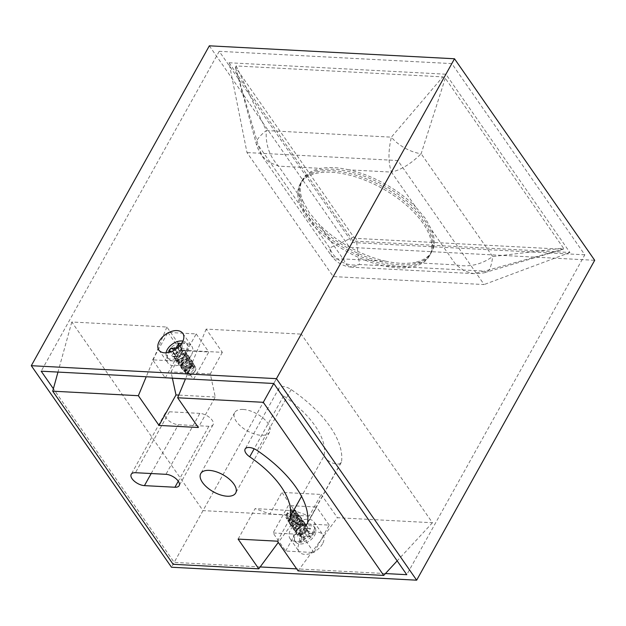 <?xml version="1.0" encoding="UTF-8"?>
<svg xmlns="http://www.w3.org/2000/svg" width="626" height="626" viewBox="0 0 626 626"><rect width="100%" height="100%" fill="white"/><g stroke="black" fill="none" stroke-linecap="round" stroke-linejoin="round"><path stroke-width="0.47" stroke-dasharray="3.13 2.35" d="M209.342 45.815L349.543 247.348L594.7 260.299M584.817 254.805L352.235 242.512L219.225 51.316L451.815 63.602L584.817 254.805L406.775 574.684M349.543 247.348L171.493 567.234M322.507 543.853A14.594 8.999 145.2 0 1 310.449 553.525A14.594 8.999 145.2 0 1 299.056 551.576A14.594 8.999 145.2 0 1 299.557 542.64A14.594 8.999 145.2 0 1 311.615 532.969A14.594 8.999 145.2 0 1 323.008 534.909A14.594 8.999 145.2 0 1 322.507 543.853M385.436 573.557L296.661 568.87M260.166 566.945L174.184 562.398L53.382 388.738M352.235 242.512L174.184 562.398M285.659 551.037L300.926 523.618L329.213 525.112L313.947 552.531L285.659 551.037L273.085 532.953L288.343 505.534L316.631 507.029L301.372 534.447L273.085 532.953M451.815 63.602L273.765 383.488L301.247 334.12L432.449 522.741L337.375 517.718L298.07 570.896M219.225 51.316L41.183 371.195M152.658 359.84L167.917 332.422L196.204 333.916L180.945 361.335L152.658 359.84L165.115 377.744M165.241 377.924L180.499 350.505L208.787 352L193.528 379.419L185.445 378.996M167.917 332.422L180.499 350.505M180.945 361.335L193.528 379.419M196.204 333.916L208.787 352M192.041 365.232A6.401 3.944 145.2 0 1 186.759 369.465A6.401 3.944 145.2 0 1 181.759 368.612A6.401 3.944 145.2 0 1 181.986 364.7A6.401 3.944 145.2 0 1 187.268 360.459A6.401 3.944 145.2 0 1 192.268 361.312A6.401 3.944 145.2 0 1 192.041 365.232M184.85 354.895A6.401 3.944 145.2 0 1 179.568 359.136A6.401 3.944 145.2 0 1 174.576 358.283A6.401 3.944 145.2 0 1 174.795 354.363A6.401 3.944 145.2 0 1 180.077 350.122A6.401 3.944 145.2 0 1 185.077 350.975A6.401 3.944 145.2 0 1 184.85 354.895M191.298 355.232A14.594 8.999 145.2 0 1 179.239 364.903A14.594 8.999 145.2 0 1 167.846 362.963A14.594 8.999 145.2 0 1 168.355 354.019A14.594 8.999 145.2 0 1 180.405 344.355A14.594 8.999 145.2 0 1 191.806 346.295A14.594 8.999 145.2 0 1 191.298 355.232M300.926 523.618L288.343 505.534M313.947 552.531L301.372 534.447M299.885 520.253A6.401 3.944 145.2 0 1 294.603 524.494A6.401 3.944 145.2 0 1 289.603 523.641A6.401 3.944 145.2 0 1 289.83 519.729A6.401 3.944 145.2 0 1 295.112 515.488A6.401 3.944 145.2 0 1 300.104 516.34A6.401 3.944 145.2 0 1 299.885 520.253M329.213 525.112L316.631 507.029M307.076 530.59A6.401 3.944 145.2 0 1 301.787 534.831A6.401 3.944 145.2 0 1 296.794 533.978A6.401 3.944 145.2 0 1 297.014 530.058A6.401 3.944 145.2 0 1 302.303 525.824A6.401 3.944 145.2 0 1 307.296 526.669A6.401 3.944 145.2 0 1 307.076 530.59M313.516 530.934A14.594 8.999 145.2 0 1 301.458 540.606A14.594 8.999 145.2 0 1 290.065 538.657A14.594 8.999 145.2 0 1 290.574 529.721A14.594 8.999 145.2 0 1 302.632 520.049A14.594 8.999 145.2 0 1 314.025 521.99A14.594 8.999 145.2 0 1 313.516 530.934M323.978 456.041A9.993 4.891 -150.9 0 0 332.844 463.138A9.993 4.891 -150.9 0 0 341.256 462.473A9.993 4.891 -150.9 0 0 341.546 461.573A99.018 48.452 -150.9 0 0 291.129 389.56A9.523 4.664 -150.9 0 0 279.055 388.081A9.523 4.664 -150.9 0 0 283.625 395.875A79.964 39.133 29.1 0 1 323.978 456.041L301.536 496.363M277.396 541.185L294.353 510.714L309.174 516.067L321.201 494.462L281.911 492.388L298.086 515.644L203.004 510.62L71.802 321.999L166.876 327.022L183.05 350.278L222.34 352.352L206.165 329.096L301.247 334.12M321.201 494.462L337.375 517.718M243.138 409.451A19.993 9.781 -150.9 0 0 234.656 412.651A19.993 9.781 -150.9 0 0 241.049 426.549A19.993 9.781 -150.9 0 0 261.112 435.289A19.993 9.781 -150.9 0 0 269.595 432.089A19.993 9.781 -150.9 0 0 263.21 418.191A19.993 9.781 -150.9 0 0 243.138 409.451M199.858 413.387L169.372 411.775A9.993 4.891 -150.9 0 0 165.131 413.371A9.993 4.891 -150.9 0 0 168.324 420.328A9.993 4.891 -150.9 0 0 178.355 424.694L208.841 426.306A9.993 4.891 -150.9 0 0 213.083 424.71A9.993 4.891 -150.9 0 0 209.89 417.761A9.993 4.891 -150.9 0 0 199.858 413.387L165.945 474.32M432.449 522.741L397.166 560.88M203.004 510.62L173.128 564.292M298.086 515.644L278.273 542.445M71.802 321.999L57.975 372.087M166.876 327.022L146.226 376.75M206.165 329.096L185.515 378.824M238.107 539.103L255.064 508.641L269.884 513.993L281.911 492.388M183.05 350.278L171.023 371.883L172.408 378.307M222.34 352.352L210.313 373.965L215.274 397.033L198.317 427.495M309.174 516.067L269.884 513.993M294.353 510.714L255.064 508.641M215.274 397.033L178.754 395.1M210.313 373.965L171.023 371.883M286.724 513.962L286.098 515.253L288.265 518.751A5.994 3.701 -34.8 0 0 294.423 515.918A5.994 3.701 -34.8 0 0 295.738 510.753A5.994 3.701 -34.8 0 0 293.351 509.611C290.308 509.987 288.101 511.442 286.724 513.962L293.023 510.816L296.012 515.12L296.247 514.369L288.821 520.034L286.982 519.173L287.444 515.863L292.702 512.358L297.726 513.61L296.826 512.318L296.873 516.364L292.24 520.801L287.874 520.464L287.702 518.43L288.343 517.154L295.613 513.445L298.625 514.901L298.672 518.946L294.056 523.375L289.674 523.046L289.502 521.028L290.143 519.744L297.389 516.027L300.417 517.491L300.472 521.528C298.774 524.518 296.505 526.176 293.657 526.497L291.473 525.629L291.301 523.602L291.935 522.327L299.205 518.61L302.217 520.073L302.264 524.118L297.632 528.547L293.273 528.211L293.093 526.184L293.735 524.909L301.004 521.192L304.017 522.655L304.064 526.701L299.447 531.122L295.065 530.793L294.893 528.782L295.535 527.491L302.781 523.774L301.998 523.735L295.128 528.023L296.802 530.41L303.203 525.449L300.214 521.153L293.336 525.433L294.995 527.828L301.403 522.866L298.414 518.571L291.536 522.851L293.195 525.245L299.604 520.284L296.607 515.988L289.736 520.276L291.403 522.663L297.804 517.702L294.823 513.406L287.944 517.679L289.611 520.073L296.012 515.12M288.265 518.751L286.082 517.874L285.91 515.847L286.544 514.572L293.813 510.863L296.826 512.318M298.156 532.961L298.938 532.992L299.048 534.252A5.994 3.701 145.2 0 1 296.669 533.102A5.994 3.701 145.2 0 1 296.88 529.432A5.994 3.701 -34.8 0 1 297.147 528.993A5.994 3.701 -34.8 0 1 302.499 525.269A5.994 3.701 -34.8 0 1 306.521 526.255A5.994 3.701 -34.8 0 1 306.31 529.932A5.994 3.701 145.2 0 1 299.048 534.252L298.156 532.961C300.996 532.64 303.266 530.981 304.964 527.992L304.917 523.946L299.94 522.679L294.635 526.2L294.165 529.502L296.012 530.371L303.164 525.41L303.438 524.698L303.117 521.364L298.093 520.104L292.835 523.618L292.373 526.92L294.204 527.788L301.364 522.82L301.317 518.782L296.309 517.522L291.043 521.035L290.574 524.338L292.765 525.206C295.605 524.885 297.874 523.226 299.572 520.237L299.518 516.2L294.549 514.932L289.243 518.453L288.774 521.755L290.62 522.624L297.773 517.655L297.726 513.61M293.351 509.611L295.926 511.027L296.247 514.369M298.938 532.992L304.995 528.039L301.998 523.735M299.048 534.252L304.854 530.911L305.809 525.237L302.781 523.774M313.54 533.798A11.996 7.395 -34.8 0 0 313.955 526.45A11.996 7.395 -34.8 0 0 305.918 524.478A11.996 7.395 -34.8 0 0 295.214 531.928A11.996 7.395 -34.8 0 0 294.682 532.796A11.996 7.395 145.2 0 0 294.267 540.144A11.996 7.395 145.2 0 0 303.633 541.74A11.996 7.395 145.2 0 0 313.54 533.798M315.034 528A11.996 7.395 -34.8 0 1 314.62 535.347A11.996 7.395 145.2 0 1 304.713 543.298A11.996 7.395 145.2 0 1 295.347 541.693A11.996 7.395 145.2 0 1 295.762 534.346A11.996 7.395 -34.8 0 1 305.668 526.403A11.996 7.395 -34.8 0 1 315.034 528L313.955 526.45M301.043 536.302A1.995 1.236 145.2 0 1 301.834 536.678A1.995 1.236 145.2 0 1 301.763 537.906L299.838 541.373L303.187 541.545L303.07 535.144L305.112 538.086A1.995 1.236 145.2 0 1 307.53 536.638L310.95 536.826L312.757 533.579L307.389 530.59L309.338 533.399A1.995 1.236 145.2 0 1 308.548 533.016A1.995 1.236 145.2 0 1 308.618 531.787L310.543 528.328L307.194 528.148L303.227 528.673L305.269 531.615A1.995 1.236 145.2 0 1 302.851 533.055L299.431 532.875L297.624 536.122L299.087 533.493L301.043 536.302L297.624 536.122M305.269 531.615L307.194 528.148M309.338 533.399L312.757 533.579M305.112 538.086L303.187 541.545M299.838 541.373L299.619 534.048A1.995 1.236 -34.8 0 0 299.494 533.321A1.995 1.236 -34.8 0 0 299.291 533.117L299.087 533.493M299.619 534.048L303.14 534.228L303.07 535.144M310.95 536.826L304.447 533.391A1.995 1.236 -34.8 0 0 303.14 534.228M310.543 528.328L306.091 528.931A1.995 1.236 -34.8 0 0 306.208 529.651A1.995 1.236 -34.8 0 0 306.411 529.854L307.389 530.59M306.411 529.854L304.447 533.391M299.431 532.875L301.262 529.58A1.995 1.236 -34.8 0 0 302.569 528.743L303.227 528.673M302.569 528.743L306.091 528.931M299.291 533.117L301.262 529.58M195.14 370.991C193.011 374.004 190.797 375.451 188.512 375.35A5.994 3.701 145.2 0 1 186.133 374.199A5.994 3.701 145.2 0 1 187.44 369.035A5.994 3.701 145.2 0 1 193.598 366.21C196.055 366.883 196.572 368.471 195.14 370.991L195.351 370.428L192.362 366.124L193.152 366.171L185.249 371.163L185.429 373.182L189.788 373.526L194.42 369.09L194.373 365.044L195.273 366.335L190.273 365.075L184.991 368.589L184.529 371.891L186.376 372.76L193.528 367.798L193.473 363.753L188.496 362.485L183.199 366.007L182.729 369.309L184.568 370.177L191.728 365.208L191.681 361.171L186.65 359.911L181.399 363.424L180.937 366.726L183.121 367.595C185.969 367.274 188.238 365.615 189.928 362.626L189.881 358.581L184.881 357.321L179.599 360.834L179.138 364.144L180.984 365.013L188.136 360.044L188.082 355.998L183.097 354.739L177.807 358.252L177.338 361.554L179.177 362.423L186.337 357.462L186.611 356.75L186.368 357.501L179.967 362.462L178.3 360.067L185.179 355.795L188.168 360.083L181.767 365.052L180.092 362.665L186.963 358.377L189.96 362.681L183.911 367.634L181.9 365.232L188.77 360.959L191.759 365.255L185.359 370.216L183.692 367.822L190.562 363.542L193.559 367.838L187.158 372.799L185.492 370.412L192.362 366.124M188.512 375.35C191.36 375.021 193.63 373.37 195.32 370.381L195.273 366.335M178.629 361.132L178.52 359.88L177.729 359.84A5.994 3.701 -34.8 0 0 179.365 359.684A5.994 3.701 -34.8 0 0 184.725 355.959A5.994 3.701 -34.8 0 0 184.991 355.521A5.994 3.701 145.2 0 0 185.194 351.851A5.994 3.701 145.2 0 0 180.515 351.053A5.994 3.701 145.2 0 0 175.562 355.028A5.994 3.701 -34.8 0 0 175.35 358.698A5.994 3.701 -34.8 0 0 177.729 359.84L178.629 361.132L176.438 360.263L176.266 358.236L176.908 356.961L184.169 353.244L187.182 354.707L187.237 358.753L182.62 363.182L178.238 362.853L178.066 360.819L178.707 359.543L185.969 355.834L188.982 357.29L189.029 361.335L184.388 365.772L180.038 365.435L179.858 363.416L180.499 362.133L187.753 358.416L190.781 359.88L190.828 363.917C189.138 366.906 186.869 368.565 184.021 368.886L181.83 368.018L181.657 365.991L182.299 364.715L189.553 360.999L192.581 362.462L192.628 366.507L188.011 370.928L183.629 370.6L183.457 368.581L184.099 367.298L191.345 363.581L194.373 365.044M193.598 366.21L193.152 366.163M178.52 359.88L176.509 357.485L183.379 353.205L186.368 357.501M177.729 359.84L175.538 358.972L178.801 353.158L186.29 353.416L186.611 356.75M168.324 351.155A11.996 7.395 145.2 0 1 178.238 343.212A11.996 7.395 145.2 0 1 187.604 344.809A11.996 7.395 145.2 0 1 187.19 352.156A11.996 7.395 -34.8 0 1 186.658 353.025A11.996 7.395 -34.8 0 1 175.945 360.474A11.996 7.395 -34.8 0 1 167.909 358.502A11.996 7.395 -34.8 0 1 168.324 351.155M166.07 352.821A11.996 7.395 -34.8 0 0 166.829 356.953A11.996 7.395 -34.8 0 0 176.196 358.549A11.996 7.395 -34.8 0 0 186.11 350.607A11.996 7.395 145.2 0 0 186.525 343.259L187.604 344.809M182.917 341.1A11.996 7.395 145.2 0 1 186.525 343.259M174.677 356.804L179.302 356.21A1.995 1.236 145.2 0 1 180.609 355.372L180.977 354.707L179.02 351.898A1.995 1.236 -34.8 0 0 176.602 353.338L174.677 356.804L171.321 356.632L175.296 356.1L173.253 353.166A1.995 1.236 -34.8 0 0 173.324 351.937A1.995 1.236 -34.8 0 0 172.526 351.562L171.555 351.507M179.02 351.898L182.44 352.078L180.977 354.707M180.609 355.372L182.44 352.078M184.247 348.831L180.828 348.651A1.995 1.236 -34.8 0 1 180.038 348.275A1.995 1.236 -34.8 0 1 180.108 347.047L182.033 343.58L182.15 349.989L180.108 347.047M181.54 343.557L182.033 343.58M173.253 353.166L171.321 356.632M179.302 356.21L175.296 356.1M169.114 351.374L175.452 355.099A1.995 1.236 145.2 0 1 175.656 355.302A1.995 1.236 145.2 0 1 175.781 356.022M174.427 350.083L176.289 351.123L175.225 349.598M178.746 346.835L178.731 350.724A1.995 1.236 145.2 0 1 177.424 351.562L176.289 351.123M177.424 351.562L175.452 355.099M182.573 351.835A1.995 1.236 145.2 0 1 182.369 351.632A1.995 1.236 145.2 0 1 182.252 350.904L182.15 349.989M182.252 350.904L178.731 350.724M229.03 62.757L353.048 241.041L569.926 252.497L445.908 74.212L229.03 62.757L246.996 152.564L333.267 276.582L484.133 284.556L397.862 160.53L246.996 152.564M563.447 248.099L445.289 78.242L442.809 76.865L236.19 65.949L235.517 67.162L353.674 237.011L356.147 238.396L563.377 249.258L486.942 271.974A26.175 6.933 89.8 0 1 484.555 271.128L562.766 249.305L563.447 248.099L492.67 256.55A26.175 6.933 89.8 0 1 486.942 271.974C484.266 273.061 479.837 273.617 473.647 273.625L464.719 271.144L455.971 264.884L431.705 230L425.437 218.537L415.687 206.979L391.422 172.095L348.987 169.857A73.962 36.198 29.1 0 1 415.687 206.979M353.674 237.011L329.706 247.943L331.287 255.596C336.452 262.685 343.4 266.559 352.148 267.208L359.488 264.516A26.175 26.128 29.1 0 1 329.706 247.943L258.194 145.13L261.809 155.718C258.381 150.021 256.519 145.96 256.214 143.55L235.235 66.622L258.194 145.13A26.175 6.933 -31.6 0 1 256.214 143.55A26.175 6.933 -31.6 0 1 266.3 130.56C265.401 144.567 269.493 156.43 278.554 166.14L302.82 201.024A73.962 36.198 29.1 0 1 302.632 179.537A73.962 36.198 29.1 0 1 320.989 168.378L278.554 166.14L268.617 162.001L261.809 155.718L331.287 255.596L336.115 259.031L343.095 258.921L385.53 261.167A73.962 36.198 29.1 0 1 318.83 224.038L343.095 258.921L346.687 264.915L352.148 267.208L473.647 273.625L484.563 271.121L359.488 264.516L356.147 238.396M353.048 241.041L333.267 276.582M445.908 74.212L397.862 160.53M569.926 252.497L484.133 284.556M423.716 221.627A73.962 36.198 -150.9 0 0 357.094 175.57A73.962 36.198 -150.9 0 0 300.934 182.589A73.962 36.198 -150.9 0 0 307.421 215.485A73.962 36.198 -150.9 0 0 374.035 261.543A73.962 36.198 -150.9 0 0 430.195 254.532A73.962 36.198 -150.9 0 0 423.716 221.627M422.879 223.13A73.962 36.198 -150.9 0 0 356.264 177.072A73.962 36.198 -150.9 0 0 300.104 184.083A73.962 36.198 -150.9 0 0 306.584 216.987A73.962 36.198 29.1 0 0 373.198 263.045A73.962 36.198 29.1 0 0 429.358 256.026A73.962 36.198 29.1 0 0 422.879 223.13M431.705 230A73.962 36.198 29.1 0 1 431.893 251.48A73.962 36.198 29.1 0 1 413.536 262.646L455.971 264.884C468.999 267.474 481.23 264.696 492.67 256.55L421.149 153.73C411.032 163.777 401.117 169.896 391.422 172.095C388.19 162.697 388.167 151.054 391.367 137.157A26.175 12.254 29.1 0 0 421.149 153.738L445.289 78.242M424.577 220.078A73.962 36.198 29.1 0 1 431.056 252.982A73.962 36.198 29.1 0 1 374.896 259.993A73.962 36.198 29.1 0 1 308.282 213.935A73.962 36.198 29.1 0 1 301.802 181.039A73.962 36.198 29.1 0 1 357.962 174.02A73.962 36.198 29.1 0 1 424.577 220.078M302.82 201.024L309.142 212.386L318.83 224.038M385.53 261.167C396.203 263.476 405.538 263.969 413.536 262.646M348.987 169.857C338.384 167.432 329.049 166.939 320.989 168.378M236.19 65.949L266.293 130.552L391.367 137.157L442.809 76.865M283.625 395.875L254.172 448.795M291.129 389.56L257.216 450.493M307.632 522.499L341.546 461.573M169.372 411.775L135.459 472.708M151.171 473.538L178.355 424.694M208.841 426.306L178.293 481.191M293.657 526.497L293.547 525.245L292.765 525.206M299.721 534.964L301.763 537.906M305.582 533.837L307.53 536.638M306.576 528.853L308.618 531.787M300.895 530.245L302.851 533.055M183.121 367.595L183.911 367.634L184.021 368.886M178.645 356.28L176.602 353.338M174.482 354.363L172.526 351.562M178.801 349.809L177.502 347.939M182.784 351.46L180.828 348.651M174.576 358.283L181.759 368.612M185.077 350.975L192.268 361.312M158.855 350.044L167.846 362.963M182.815 333.376L191.806 346.295M289.603 523.641L296.794 533.978M290.065 538.657L299.056 551.576M314.025 521.99L323.008 534.909M300.104 516.34L307.296 526.669M279.055 388.081L245.142 449.014M341.256 462.473L307.343 523.406M165.131 413.371L131.217 474.305M213.083 424.71L179.169 485.635M234.656 412.651L200.743 473.577M269.595 432.089L235.681 493.022M286.098 515.253L285.91 515.847M293.813 510.863L293.023 510.824M287.702 518.43L287.944 517.679M295.613 513.445L294.823 513.406M289.502 521.028L289.736 520.276M297.389 516.027L296.607 515.988M296.669 533.102L295.065 530.793M294.165 529.502L293.273 528.211M292.373 526.92L291.473 525.629M290.574 524.338L289.674 523.046M288.774 521.755L287.874 520.464M286.982 519.173L286.082 517.874M305.23 527.288L304.995 528.039M296.012 530.371L296.802 530.41M303.438 524.698L303.195 525.449M294.204 527.788L294.995 527.828M301.638 522.115L301.403 522.866M292.405 525.206L293.187 525.245M306.521 526.255L305.809 525.237M304.917 523.946L304.017 522.655M303.117 521.364L302.217 520.073M301.317 518.782L300.417 517.491M299.518 516.2L298.625 514.901M297.147 528.993L295.214 531.928M302.499 525.269L305.918 524.478M295.347 541.693L294.267 540.144M299.494 533.321L301.834 536.678M306.208 529.651L308.548 533.016M295.128 528.031L294.893 528.782M300.214 521.153L301.004 521.192M293.336 525.433L293.093 526.184M298.414 518.571L299.205 518.61M291.536 522.851L291.301 523.602M299.604 520.284L299.838 519.533M291.403 522.655L290.62 522.616M297.804 517.694L298.046 516.943M289.611 520.073L288.821 520.034M195.594 369.676L195.351 370.428M186.376 372.76L187.158 372.799M193.794 367.086L193.559 367.838M184.568 370.177L185.359 370.216M192.002 364.504L191.759 365.255M182.761 367.595L183.551 367.634M176.438 360.263L177.338 361.554M178.238 362.853L179.138 364.144M180.038 365.435L180.937 366.726M181.83 368.018L182.729 369.309M183.629 370.6L184.529 371.891M185.429 373.182L186.133 374.199M184.169 353.252L183.379 353.213M178.066 360.819L178.3 360.067M185.969 355.834L185.186 355.795M179.858 363.416L180.1 362.665M187.753 358.416L186.963 358.377M176.509 357.485L176.266 358.236M185.194 351.851L186.29 353.416M187.182 354.707L188.082 355.998M188.982 357.29L189.881 358.581M190.781 359.88L191.681 361.171M192.581 362.462L193.473 363.753M184.725 355.959L186.658 353.025M179.365 359.684L175.945 360.474M166.829 356.953L167.909 358.502M175.656 355.302L173.324 351.937M182.369 351.632L180.038 348.275M177.369 359.84L178.16 359.88M179.967 362.462L179.177 362.423M188.168 360.083L188.403 359.332M181.767 365.044L180.984 365.005M189.96 362.681L190.194 361.93M181.9 365.24L181.657 365.991M188.77 360.959L189.553 360.999M183.692 367.83L183.457 368.581M190.562 363.542L191.345 363.581M185.492 370.412L185.249 371.171M300.934 182.589L300.104 184.083M430.195 254.532L429.358 256.026M431.056 252.982L431.893 251.48M301.802 181.039L302.632 179.537"/><path stroke-width="0.94" d="M416.658 580.185L594.7 260.299L454.507 58.766L209.342 45.815L31.3 365.701L276.457 378.652L416.658 580.185L171.493 567.234L31.3 365.701M454.507 58.766L276.457 378.652M182.307 342.312A14.594 8.999 145.2 0 1 170.256 351.984A14.594 8.999 145.2 0 1 158.855 350.044A14.594 8.999 145.2 0 1 159.364 341.1A14.594 8.999 145.2 0 1 171.422 331.436A14.594 8.999 145.2 0 1 182.815 333.376A14.594 8.999 145.2 0 1 182.307 342.312M53.382 388.738L41.183 371.195L273.765 383.488L406.775 574.684L385.436 573.557M296.661 568.87L260.166 566.945M165.115 377.744L185.445 378.996M290.065 516.966A79.964 39.133 -150.9 0 0 249.711 456.8A9.523 4.664 -150.9 0 1 245.142 449.014A9.523 4.664 -150.9 0 1 257.216 450.493A99.018 48.452 -150.9 0 1 307.632 522.499A9.993 4.891 -150.9 0 1 307.343 523.406A9.993 4.891 -150.9 0 1 298.931 524.072A9.993 4.891 -150.9 0 1 290.065 516.966L301.536 496.363M397.166 560.88L383.715 575.419L263.296 402.307L177.643 397.784L198.317 427.495L159.027 425.422L175.984 394.951L172.408 378.307M273.765 383.488L263.296 402.307M57.975 372.087L52.709 391.18L173.128 564.292L258.781 568.823L278.273 542.445M258.781 568.823L238.107 539.103L277.396 541.185L298.07 570.896L383.715 575.419M146.226 376.75L138.354 395.702L52.709 391.18M185.515 378.824L177.643 397.784M138.354 395.702L159.027 425.422M135.459 472.708A9.993 4.891 -150.9 0 0 131.217 474.305A9.993 4.891 -150.9 0 0 134.41 481.253A9.993 4.891 -150.9 0 0 144.442 485.627L174.928 487.239A9.993 4.891 -150.9 0 0 179.169 485.635A9.993 4.891 -150.9 0 0 175.976 478.687A9.993 4.891 -150.9 0 0 165.945 474.32L135.459 472.708M209.225 470.384A19.993 9.781 -150.9 0 0 200.743 473.577A19.993 9.781 -150.9 0 0 207.136 487.474A19.993 9.781 -150.9 0 0 227.199 496.222A19.993 9.781 -150.9 0 0 235.681 493.022A19.993 9.781 -150.9 0 0 229.296 479.125A19.993 9.781 -150.9 0 0 209.225 470.384M178.754 395.1L175.984 394.951M182.917 341.1A11.996 7.395 145.2 0 0 167.252 349.605A11.996 7.395 -34.8 0 0 166.07 352.821M178.746 346.835L178.684 343.408L181.54 343.557M178.684 343.408L176.751 346.874A1.995 1.236 -34.8 0 1 174.333 348.314L170.921 348.134L174.427 350.083M171.555 351.507L169.114 351.374L170.921 348.134M254.172 448.795L249.711 456.8M144.442 485.627L151.171 473.538M178.293 481.191L174.928 487.239M175.225 349.598L174.333 348.314M177.502 347.939L176.751 346.874"/></g></svg>
